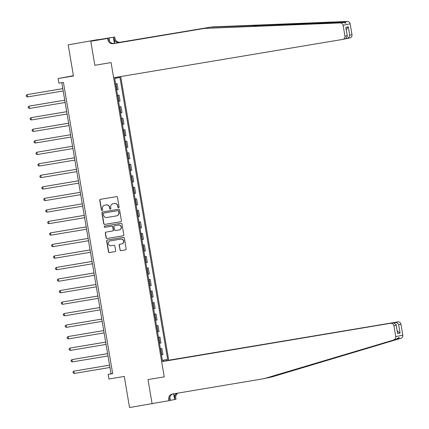 <?xml version="1.0" encoding="UTF-8"?>
<svg xmlns="http://www.w3.org/2000/svg" width="429" height="429" viewBox="0 0 429 429"><rect width="100%" height="100%" fill="white"/><g stroke="black" fill="none" stroke-linecap="round" stroke-linejoin="round"><path stroke-width="0.64" d="M118.592 207.749A0.643 0.627 -101.8 0 0 119.101 207.009L117.476 197.399A0.917 0.896 -101.8 0 0 116.441 196.643L100.504 199.308A0.917 0.896 -101.8 0 0 99.775 200.359L101.4 209.974A0.643 0.627 -101.8 0 0 102.15 210.5A0.643 0.627 -101.8 0 0 102.638 209.765L102.429 208.521A2.939 2.874 -101.8 0 1 104.773 205.153L106.097 204.933A2.939 2.874 -101.8 0 1 109.422 207.352L109.631 208.596A0.643 0.627 -101.8 0 0 110.382 209.121A0.643 0.627 -101.8 0 0 110.87 208.387L110.661 207.143A2.939 2.874 -101.8 0 1 113.004 203.775L114.334 203.555A2.939 2.874 -101.8 0 1 117.653 205.974L117.862 207.218A0.643 0.627 -101.8 0 0 118.592 207.749M119.938 249.876A0.917 0.896 -101.8 0 0 120.973 250.633L125.445 249.882A0.917 0.896 -101.8 0 0 126.174 248.831L124.372 238.154A0.917 0.896 -101.8 0 0 123.332 237.398L107.4 240.063A0.917 0.896 -101.8 0 0 106.665 241.119L108.473 251.791A0.917 0.896 -101.8 0 0 109.508 252.547L114.908 251.646A0.917 0.896 -101.8 0 0 115.642 250.595L114.87 246.026A0.917 0.896 -101.8 0 0 113.83 245.265L111.154 245.715A2.456 2.402 -101.8 0 1 108.387 243.742A2.456 2.402 -101.8 0 1 110.333 240.873L120.822 239.119A2.456 2.402 -101.8 0 1 123.595 241.098A2.456 2.402 -101.8 0 1 121.643 243.962L119.895 244.251A0.917 0.896 -101.8 0 0 119.165 245.308L120.125 249.834A0.917 0.896 -101.8 0 0 121.166 250.59L125.558 249.855M90.75 41.098L94.841 65.294L111.073 62.575L113.637 77.74L342.712 39.409A2.805 2.746 -101.8 0 0 344.948 36.192L343.103 25.273A2.805 2.746 -101.8 0 0 340.267 22.925L204.526 28.411L113.213 43.688A4.676 4.574 78.2 0 1 107.926 39.838L107.69 38.454L90.782 41.281L97.785 39.624L68.2 44.873L73.461 75.976L58.13 78.545L58.912 83.151L63.422 82.395L112.682 373.648L108.172 374.399L108.95 379.011L124.281 376.442L129.542 407.55L156.553 402.842M169.82 397.351L170.351 400.477L152.059 403.592L148 379.585L152.091 403.78M90.782 41.281L94.841 65.294L111.073 62.575L164.232 376.866L148 379.585L164.232 376.866L161.669 361.706L393.586 322.78L161.669 361.706M120.683 221.745A0.917 0.896 -101.8 0 0 121.418 220.694L119.611 210.017A0.917 0.896 -101.8 0 0 118.576 209.261L102.638 211.926A0.917 0.896 -101.8 0 0 101.909 212.982L103.711 223.659A0.917 0.896 -101.8 0 0 104.751 224.415L120.758 221.734M121.992 224.088L123.799 234.76A0.917 0.896 -101.8 0 1 123.064 235.816L107.132 238.481A0.917 0.896 -101.8 0 1 106.092 237.725L105.32 233.156A0.917 0.896 -101.8 0 1 106.054 232.105L112.516 231.022A0.917 0.896 -101.8 0 0 113.245 229.971L112.736 226.936A0.917 0.896 -101.8 0 0 111.696 226.18L104.966 227.306A0.643 0.627 -101.8 0 1 104.242 226.791A0.643 0.627 -101.8 0 1 104.751 226.04L120.951 223.332A0.917 0.896 -101.8 0 1 121.992 224.088M68.2 44.873L97.785 39.624M165.873 360.88L168.704 360.231L120.726 76.555M115.707 77.392L115.857 78.276L114.704 78.518L162.409 360.548L163.562 360.306L162.398 360.489M118.656 76.898L118.785 77.66L115.841 78.175M162.371 360.333L167.637 359.454L119.938 77.418L118.785 77.66M167.637 359.454L166.49 359.695L166.65 360.66M163.722 361.277L163.562 360.306M73.413 75.686L58.13 78.545M61.787 82.668L111.025 373.804L108.172 374.399M112.661 373.53L111.025 373.804M115.605 83.832L117.085 83.585L115.615 83.886M116.629 89.876L118.098 89.575L117.085 83.585M117.551 95.351L119.031 95.104L117.562 95.404M118.576 101.4L120.045 101.094L119.031 95.104M119.503 106.875L120.983 106.623L119.514 106.928M120.522 112.918L121.997 112.618L120.983 106.623M121.45 118.393L122.93 118.147L121.461 118.447M122.474 124.442L123.943 124.137L122.93 118.147M123.402 129.912L124.877 129.665L123.407 129.971M124.421 135.961L125.89 135.655L124.877 129.665M125.348 141.436L126.828 141.189L125.359 141.49M126.373 147.479L127.842 147.179L126.828 141.189M127.295 152.955L128.775 152.708L127.306 153.014M128.319 159.003L129.789 158.698L128.775 152.708M129.247 164.479L130.727 164.227L129.252 164.532M130.266 170.522L131.741 170.222L130.727 164.227M131.194 175.997L132.674 175.751L131.204 176.051M132.218 182.046L133.687 181.74L132.674 175.751M133.14 187.516L134.62 187.269L133.151 187.575M134.164 193.565L135.634 193.264L134.62 187.269M135.092 199.04L136.572 198.793L135.103 199.094M136.111 205.083L137.586 204.783L136.572 198.793M137.039 210.559L138.519 210.312L137.049 210.618M138.063 216.607L139.532 216.302L138.519 210.312M138.991 222.083L140.465 221.836L138.996 222.136M140.01 228.126L141.479 227.826L140.465 221.836M140.937 233.601L142.417 233.355L140.948 233.66M141.961 239.65L143.431 239.344L142.417 233.355M142.884 245.125L144.364 244.873L142.895 245.179M143.908 251.169L145.377 250.868L144.364 244.873M144.836 256.644L146.316 256.397L144.841 256.698M145.855 262.693L147.329 262.387L146.316 256.397M146.782 268.163L148.262 267.916L146.793 268.222M147.807 274.211L149.276 273.906L148.262 267.916M148.729 279.687L150.209 279.44L148.74 279.74M149.753 285.73L151.222 285.43L150.209 279.44M150.681 291.205L152.161 290.959L150.692 291.264M151.705 297.254L153.174 296.948L152.161 290.959M152.627 302.729L154.108 302.483L152.638 302.783M153.652 308.773L155.121 308.472L154.108 302.483M154.579 314.248L156.054 314.001L154.585 314.307M155.598 320.297L157.068 319.991L156.054 314.001M156.526 325.772L158.006 325.52L156.537 325.826M157.55 331.815L159.02 331.515L158.006 325.52M158.473 337.291L159.953 337.044L158.483 337.344M159.497 343.339L160.966 343.034L159.953 337.044M160.425 348.809L161.905 348.562L160.43 348.868M161.443 354.858L162.918 354.552L161.905 348.562M162.387 360.408L166.49 359.695M118.71 207.716A0.643 0.627 -101.8 0 1 118.055 207.18L117.846 205.936A2.939 2.874 -101.8 0 0 114.522 203.512L114.334 203.555M112.891 203.796L113.079 203.759A2.939 2.874 -101.8 0 1 113.192 203.737L114.522 203.512M104.66 205.175L104.848 205.137A2.939 2.874 -101.8 0 1 104.96 205.116L106.29 204.89A2.939 2.874 -101.8 0 1 109.609 207.314L109.824 208.558A0.643 0.627 -101.8 0 0 110.478 209.095M100.579 199.297A0.917 0.896 -101.8 0 0 99.962 200.322L101.587 209.931A0.643 0.627 -101.8 0 0 102.241 210.473M102.713 211.915A0.917 0.896 -101.8 0 0 102.097 212.94L103.904 223.616A0.917 0.896 -101.8 0 0 104.939 224.372L120.801 221.718M118.543 211.224A0.643 0.627 -101.8 0 0 117.814 210.693L103.829 213.031A0.643 0.627 -101.8 0 0 103.314 213.771L103.539 215.079A2.939 2.874 -101.8 0 0 106.859 217.503L116.42 215.9A2.939 2.874 -101.8 0 0 118.763 212.532L118.731 211.181A0.643 0.627 -101.8 0 0 118.007 210.65L117.814 210.693M103.968 213.004A0.643 0.627 -101.8 0 1 103.995 212.999A0.643 0.627 -101.8 0 0 103.995 212.999L118.007 210.65M116.532 215.884L116.726 215.841A2.939 2.874 -101.8 0 0 118.951 212.494L118.763 212.532M118.731 211.181L118.951 212.494M123.182 235.789L107.132 238.481M106.129 232.089A0.917 0.896 -101.8 0 0 105.507 233.113L106.285 237.682A0.917 0.896 -101.8 0 0 107.32 238.444M112.586 231.006L112.704 230.984A0.917 0.896 -101.8 0 0 113.438 229.928L112.924 226.898A0.917 0.896 -101.8 0 0 111.883 226.142L104.966 227.306M104.848 226.024A0.643 0.627 -101.8 0 0 105.159 227.268M119.219 229.901A2.456 2.402 -101.8 0 0 121.171 227.038A2.456 2.402 -101.8 0 0 118.399 225.059L114.704 225.675A0.917 0.896 -101.8 0 0 113.975 226.732L114.484 229.762A0.917 0.896 -101.8 0 0 115.524 230.518L119.219 229.901M119.412 229.858A2.456 2.402 -101.8 0 0 121.359 226.995A2.456 2.402 -101.8 0 0 118.592 225.021L118.399 225.059M114.827 225.654A0.917 0.896 -101.8 0 1 114.897 225.638L118.592 225.021M119.97 244.24A0.917 0.896 -101.8 0 0 119.353 245.265L120.125 249.834M121.836 243.919A2.456 2.402 -101.8 0 0 123.783 241.055A2.456 2.402 -101.8 0 0 121.016 239.082L120.822 239.119M110.242 240.894L110.43 240.851A2.456 2.402 -101.8 0 1 110.526 240.835L121.016 239.082M107.475 240.052A0.917 0.896 -101.8 0 0 106.859 241.077L108.66 251.753A0.917 0.896 -101.8 0 0 109.701 252.509L115.026 251.619M62.795 88.637L27.113 94.627L27.504 96.933L63.186 90.964M62.795 88.658L27.113 94.627L26.201 95.485L26.357 96.407L27.504 96.933M204.526 28.411L342.669 22.421L345.951 23.155L344.9 21.954L210.521 27.156L119.208 42.433A4.676 4.574 78.2 0 1 113.921 38.578L114.961 38.358L114.725 36.98L97.817 39.806M346.08 38.669L346.905 38.53L346.846 38.16M210.521 27.156L120.249 42.214A4.676 4.574 78.2 0 1 114.961 38.358M107.926 39.838L108.966 39.618A4.676 4.574 78.2 0 0 114.253 43.474L205.566 28.196M344.948 36.192L347.222 35.714L345.806 27.327L348.294 26.807L349.715 35.194L351.989 34.717L350.144 23.799L343.103 25.273M344.9 21.954L347.302 21.45L211.567 26.936M107.69 38.454L101.121 39.479L114.725 36.98M109.068 38.165L109.604 41.318M114.736 43.393L113.921 38.578M114.393 43.447L113.347 37.264M347.302 21.45A2.805 2.746 78.2 0 1 350.144 23.799M351.989 34.717A2.805 2.746 78.2 0 1 349.86 37.913L346.905 38.53C348.546 38.074 349.479 36.964 349.715 35.194M347.222 35.714L347.383 36.277L345.667 38.792L342.819 39.393M345.806 27.327L347.383 36.277M348.294 26.807L346.3 29.88M168.704 360.231L397.78 321.9A2.805 2.746 78.2 0 1 400.954 324.217L402.799 335.135A2.805 2.746 78.2 0 1 400.89 338.277L270.817 377.263L398.487 338.781L399.142 337.387L396.251 339.248L264.822 378.523L172.469 394.02A4.676 4.574 -101.8 0 0 168.736 399.383L168.972 400.766M266.414 378.046L269.777 377.482M400.954 324.217L398.68 324.689L400.101 333.076L397.608 333.601L396.187 325.214L393.913 325.691L395.763 336.609L402.799 335.135M396.251 339.248L263.781 378.743M177.976 393.098A4.676 4.574 -101.8 0 0 175.772 397.903L176.008 399.286L174.63 399.576L173.654 393.822M170.318 400.3L174.63 399.576M165.862 360.827L397.78 321.9M177.043 393.254A4.676 4.574 -101.8 0 0 174.732 398.123L173.997 393.763M393.854 339.752A2.805 2.746 -101.8 0 0 395.763 336.609M393.913 325.691A2.805 2.746 -101.8 0 0 390.744 323.38M172.898 393.945A4.676 4.574 -101.8 0 0 169.777 399.163L168.736 399.383M398.68 324.689C397.881 323.123 396.632 322.394 394.937 322.501L395.018 322.989M400.101 333.076L397.206 330.872M397.608 333.601L396.149 324.624L393.586 322.78M396.187 325.214L396.149 324.624M29.451 108.451L28.303 107.931L28.148 107.009L29.059 106.151L64.747 100.177L29.537 106.049L29.059 106.151L29.451 108.451L65.133 102.483M66.693 111.679L31.011 117.669L31.397 119.975L67.085 114.001M66.693 111.701L31.011 117.669L30.094 118.527L30.255 119.45L31.397 119.975M68.64 123.203L32.958 129.193L33.349 131.494L69.031 125.525M68.645 123.22L32.958 129.193L32.046 130.051L32.202 130.968L33.349 131.494M35.296 143.018L34.148 142.492L33.993 141.57L34.905 140.712L70.592 134.744L35.382 140.61L34.905 140.712L35.296 143.018L70.983 137.044M72.539 146.241L36.856 152.231L37.248 154.537L72.93 148.568M72.539 146.262L36.856 152.231L35.945 153.089L36.1 154.011L37.248 154.537M74.485 157.765L38.803 163.755L39.195 166.061L74.877 160.087M74.49 157.786L38.803 163.755L37.891 164.613L38.047 165.535L39.195 166.061M41.141 177.579L39.994 177.054L39.838 176.131L40.755 175.273L76.437 169.305L41.227 175.177L40.755 175.273L41.141 177.579L76.829 171.611M78.384 180.807L42.702 186.797L43.093 189.098L78.775 183.129M78.384 180.823L42.702 186.797L41.79 187.655L41.945 188.578L43.093 189.098M80.33 192.326L44.648 198.316L45.04 200.622L80.722 194.648M80.336 192.348L44.648 198.316L43.737 199.174L43.892 200.096L45.04 200.622M46.986 212.141L45.844 211.615L45.683 210.698L46.6 209.84L82.282 203.866L47.072 209.738L46.6 209.84L46.986 212.141L82.674 206.172M84.229 215.369L48.547 221.359L48.938 223.665L84.62 217.691M84.234 215.39L48.547 221.359L47.635 222.217L47.791 223.139L48.938 223.665M86.175 226.887L50.493 232.877L50.885 235.183L86.572 229.215M86.181 226.909L50.493 232.877L49.582 233.735L49.737 234.658L50.885 235.183M52.837 246.707L51.689 246.182L51.534 245.259L52.445 244.401L88.127 238.427L52.923 244.299L52.445 244.401L52.837 246.707L88.519 240.733M90.074 249.93L54.392 255.92L54.783 258.226L90.465 252.257M90.079 249.951L54.392 255.92L53.48 256.778L53.636 257.7L54.783 258.226M92.02 261.454L56.344 267.444L56.73 269.744L92.417 263.776M92.026 261.47L56.344 267.444L55.427 268.302L55.582 269.219L56.73 269.744M93.972 272.973L58.29 278.963L58.682 281.268L94.364 275.295M93.972 272.994L58.29 278.963L57.379 279.821L57.534 280.743L58.682 281.268M95.919 284.497L60.237 290.487L60.628 292.787L96.311 286.819M95.924 284.513L60.237 290.487L59.325 291.339L59.481 292.262L60.628 292.787M97.871 296.015L62.189 302.005L62.575 304.311L98.262 298.337M97.871 296.037L62.189 302.005L61.277 302.863L61.433 303.786L62.575 304.311M99.818 307.534L64.135 313.524L64.527 315.83L100.209 309.861M99.823 307.555L64.135 313.524L63.224 314.382L63.379 315.304L64.527 315.83M101.764 319.058L66.087 325.048L66.474 327.354L102.161 321.38M101.77 319.074L66.087 325.048L65.17 325.906L65.326 326.828L66.474 327.354M103.716 330.577L68.034 336.567L68.425 338.872L104.108 332.904M103.716 330.598L68.034 336.567L67.122 337.425L67.278 338.347L68.425 338.872M105.663 342.101L69.981 348.091L70.372 350.391L106.054 344.423M105.668 342.117L69.981 348.091L69.069 348.949L69.225 349.866L70.372 350.391M107.609 353.619L71.933 359.609L72.319 361.915L108.006 355.941M107.615 353.641L71.933 359.609L71.016 360.467L71.171 361.39L72.319 361.915M109.561 365.138L73.879 371.133L74.271 373.434L109.953 367.465M109.561 365.159L73.879 371.133L72.968 371.986L73.123 372.908L74.271 373.434M116.945 89.817L115.932 83.827M118.897 101.335L117.884 95.345M120.844 112.859L119.83 106.864M122.791 124.378L121.777 118.388M124.742 135.896L123.729 129.907M126.689 147.42L125.676 141.431M128.641 158.939L127.627 152.949M130.588 170.463L129.574 164.473M132.534 181.982L131.521 175.992M134.486 193.506L133.473 187.511M136.433 205.024L135.419 199.035M138.379 216.543L137.366 210.553M140.331 228.067L139.318 222.077M142.278 239.586L141.264 233.596M144.23 251.11L143.216 245.115M146.176 262.628L145.163 256.639M148.123 274.152L147.109 268.157M150.075 285.671L149.061 279.681M152.022 297.19L151.008 291.2M153.968 308.714L152.96 302.724M155.92 320.232L154.907 314.243M157.867 331.756L156.853 325.761M159.819 343.275L158.805 337.285M161.765 354.794L160.752 348.804M259.438 25.177L252.826 26.282M119.208 42.433L120.249 42.214M114.253 43.474L113.213 43.688M340.267 22.925L342.669 22.421M316.65 363.433L313.288 363.996M400.89 338.277L398.487 338.781M174.732 398.123L175.772 397.903"/></g></svg>
